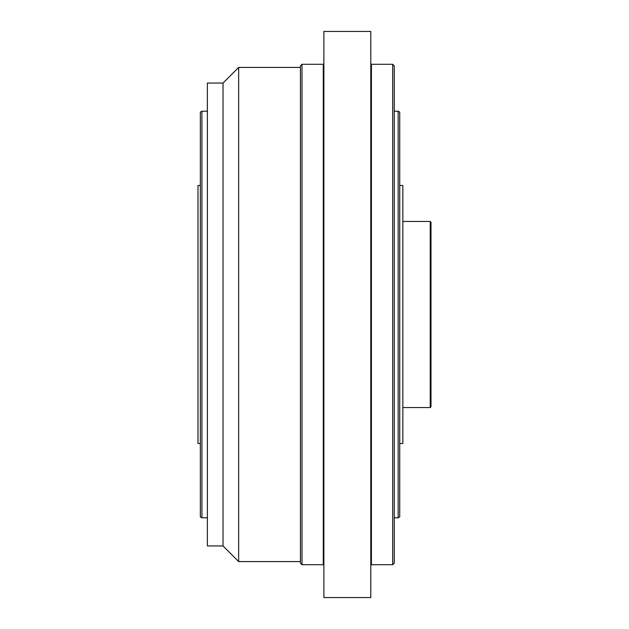 <?xml version="1.0" encoding="UTF-8"?>
<svg xmlns="http://www.w3.org/2000/svg" width="629" height="629" viewBox="0 0 629 629"><rect width="100%" height="100%" fill="white"/><g stroke="black" fill="none" stroke-linecap="round" stroke-linejoin="round"><path stroke-width="0.94" d="M200.344 185.484L197.993 185.484L197.993 443.516L200.344 443.516M201.909 111.207L200.344 112.104L200.344 516.896L201.909 517.793L201.909 111.207L207.546 111.207M398.165 517.793L399.729 516.896L399.729 112.104L398.165 111.207L398.165 517.793L394.257 517.793M399.729 185.484L402.859 185.484L402.859 443.516L399.729 443.516M223.02 545.941L207.381 545.941L207.381 83.059L223.02 83.059L223.02 545.941L238.658 561.579L300.426 561.579M223.02 83.059L238.658 67.421L238.658 561.579M300.426 65.856L300.426 563.144L301.991 564.708L301.991 64.292L300.426 65.856M323.88 369.718L323.88 31.45L370.796 31.45L370.796 597.55L323.88 597.55L323.88 369.718M371.424 64.292L392.693 64.292L392.693 564.708L371.424 564.708L371.424 64.292L370.796 63.663M392.693 564.708L394.257 563.144L394.257 65.856L392.693 64.292M430.22 221.455L430.22 407.545L431.007 406.766L431.007 222.234L430.22 221.455L402.859 221.455M301.991 64.292L323.259 64.292L323.259 564.708L301.991 564.708M201.909 517.793L207.381 517.793M398.165 111.207L394.257 111.207M238.658 67.421L300.426 67.421M323.259 64.292L323.88 63.663M323.259 564.708L323.88 565.337M371.424 564.708L370.796 565.337M430.22 407.545L402.859 407.545"/></g></svg>
